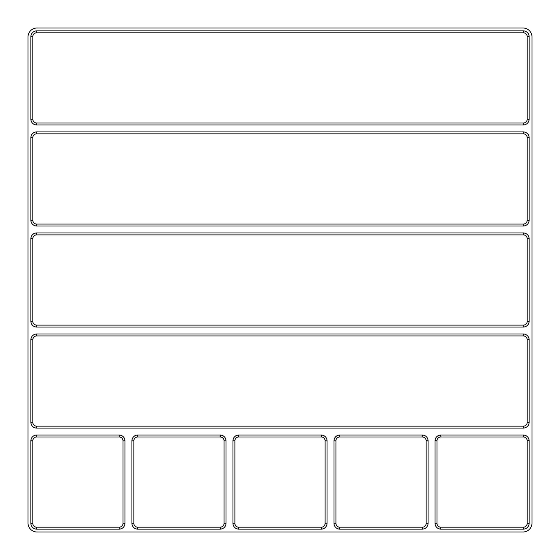 <?xml version="1.0" encoding="UTF-8"?>
<svg xmlns="http://www.w3.org/2000/svg" width="560" height="560" viewBox="0 0 560 560"><rect width="100%" height="100%" fill="white"/><g stroke="black" fill="none" stroke-linecap="round" stroke-linejoin="round"><path stroke-width="0.84" d="M32.809 523.341L32.809 440.825A3.85 3.85 0 0 1 36.659 436.975L119.175 436.975A3.85 3.85 0 0 1 123.025 440.825L123.025 523.341A3.85 3.85 0 0 1 119.175 527.191L36.659 527.191A3.85 3.85 0 0 1 32.809 523.341L30.884 523.341L30.884 440.825A5.775 5.775 0 0 1 36.659 435.05L119.175 435.05A5.775 5.775 0 0 1 124.95 440.825L124.95 523.341A5.775 5.775 0 0 1 119.175 529.116L36.659 529.116A5.775 5.775 0 0 1 30.884 523.341M225.988 440.825L225.988 523.341A5.775 5.775 0 0 1 220.22 529.116L137.704 529.116A5.775 5.775 0 0 1 131.929 523.341L131.929 440.825A5.775 5.775 0 0 1 137.704 435.05L220.22 435.05A5.775 5.775 0 0 1 225.988 440.825L224.07 440.825L224.07 523.341A3.85 3.85 0 0 1 220.22 527.191L137.704 527.191A3.85 3.85 0 0 1 133.854 523.341L133.854 440.825A3.85 3.85 0 0 1 137.704 436.975L220.22 436.975A3.85 3.85 0 0 1 224.07 440.825M327.033 440.825L327.033 523.341A5.775 5.775 0 0 1 321.258 529.116L238.742 529.116A5.775 5.775 0 0 1 232.967 523.341L232.967 440.825A5.775 5.775 0 0 1 238.742 435.05L321.258 435.05A5.775 5.775 0 0 1 327.033 440.825L325.108 440.825L325.108 523.341A3.85 3.85 0 0 1 321.258 527.191L238.742 527.191A3.85 3.85 0 0 1 234.892 523.341L234.892 440.825A3.85 3.85 0 0 1 238.742 436.975L321.258 436.975A3.85 3.85 0 0 1 325.108 440.825M30.884 220.22L30.884 137.704A5.775 5.775 0 0 1 36.659 131.929L523.341 131.929A5.775 5.775 0 0 1 529.116 137.704L529.116 220.22A5.775 5.775 0 0 1 523.341 225.988L36.659 225.988A5.775 5.775 0 0 1 30.884 220.22L32.809 220.22L32.809 137.704A3.85 3.85 0 0 1 36.659 133.854L523.341 133.854A3.85 3.85 0 0 1 527.191 137.704L527.191 220.22A3.85 3.85 0 0 1 523.341 224.07L36.659 224.07A3.85 3.85 0 0 1 32.809 220.22M30.884 321.258L30.884 238.742A5.775 5.775 0 0 1 36.659 232.967L523.341 232.967A5.775 5.775 0 0 1 529.116 238.742L529.116 321.258A5.775 5.775 0 0 1 523.341 327.033L36.659 327.033A5.775 5.775 0 0 1 30.884 321.258L32.809 321.258L32.809 238.742A3.85 3.85 0 0 1 36.659 234.892L523.341 234.892A3.85 3.85 0 0 1 527.191 238.742L527.191 321.258A3.85 3.85 0 0 1 523.341 325.108L36.659 325.108A3.85 3.85 0 0 1 32.809 321.258M435.05 523.341L435.05 440.825A5.775 5.775 0 0 1 440.825 435.05L523.341 435.05A5.775 5.775 0 0 1 529.116 440.825L529.116 523.341A5.775 5.775 0 0 1 523.341 529.116L440.825 529.116A5.775 5.775 0 0 1 435.05 523.341L436.975 523.341L436.975 440.825A3.85 3.85 0 0 1 440.825 436.975L523.341 436.975A3.85 3.85 0 0 1 527.191 440.825L527.191 523.341A3.85 3.85 0 0 1 523.341 527.191L440.825 527.191A3.85 3.85 0 0 1 436.975 523.341M36.659 428.071A5.775 5.775 0 0 1 30.884 422.296L32.809 422.296A3.85 3.85 0 0 0 36.659 426.146L36.659 428.071L523.341 428.071L523.341 426.146L36.659 426.146M523.341 428.071A5.775 5.775 0 0 0 529.116 422.296L529.116 339.78A5.775 5.775 0 0 0 523.341 334.012L36.659 334.012A5.775 5.775 0 0 0 30.884 339.78L30.884 422.296M334.012 523.341L334.012 440.825A5.775 5.775 0 0 1 339.78 435.05L422.296 435.05A5.775 5.775 0 0 1 428.071 440.825L428.071 523.341A5.775 5.775 0 0 1 422.296 529.116L339.78 529.116A5.775 5.775 0 0 1 334.012 523.341L335.93 523.341L335.93 440.825A3.85 3.85 0 0 1 339.78 436.975L422.296 436.975A3.85 3.85 0 0 1 426.146 440.825L426.146 523.341A3.85 3.85 0 0 1 422.296 527.191L339.78 527.191A3.85 3.85 0 0 1 335.93 523.341M36.659 30.884L523.341 30.884A5.775 5.775 0 0 1 529.116 36.659L529.116 119.175A5.775 5.775 0 0 1 523.341 124.95L36.659 124.95A5.775 5.775 0 0 1 30.884 119.175L32.809 119.175A3.85 3.85 0 0 0 36.659 123.025L523.341 123.025A3.85 3.85 0 0 0 527.191 119.175L527.191 36.659A3.85 3.85 0 0 0 523.341 32.809L36.659 32.809L36.659 30.884A5.775 5.775 0 0 0 30.884 36.659L30.884 119.175M522.977 28A9.023 9.023 0 0 1 532 37.023L532 522.977A9.023 9.023 0 0 1 522.977 532L37.023 532A9.023 9.023 0 0 1 28 522.977L28 37.023A9.023 9.023 0 0 1 37.023 28L522.977 28M30.884 339.78L32.809 339.78A3.85 3.85 0 0 1 36.659 335.93L523.341 335.93A3.85 3.85 0 0 1 527.191 339.78L527.191 422.296A3.85 3.85 0 0 1 523.341 426.146M30.884 36.659L32.809 36.659A3.85 3.85 0 0 1 36.659 32.809M32.809 339.78L32.809 422.296M32.809 36.659L32.809 119.175M529.116 422.296L527.191 422.296M529.116 339.78L527.191 339.78M523.341 334.012L523.341 335.93M36.659 334.012L36.659 335.93M435.05 440.825L436.975 440.825M440.825 436.975L440.825 435.05M523.341 436.975L523.341 435.05M527.191 440.825L529.116 440.825M527.191 523.341L529.116 523.341M523.341 527.191L523.341 529.116M440.825 527.191L440.825 529.116M124.95 523.341L123.025 523.341M119.175 527.191L119.175 529.116M36.659 527.191L36.659 529.116M32.809 440.825L30.884 440.825M36.659 436.975L36.659 435.05M119.175 436.975L119.175 435.05M123.025 440.825L124.95 440.825M523.341 327.033L523.341 325.108M36.659 325.108L36.659 327.033M529.116 321.258L527.191 321.258M529.116 238.742L527.191 238.742M523.341 232.967L523.341 234.892M36.659 232.967L36.659 234.892M30.884 238.742L32.809 238.742M523.341 225.988L523.341 224.07M36.659 224.07L36.659 225.988M529.116 220.22L527.191 220.22M529.116 137.704L527.191 137.704M523.341 131.929L523.341 133.854M36.659 131.929L36.659 133.854M30.884 137.704L32.809 137.704M327.033 523.341L325.108 523.341M321.258 527.191L321.258 529.116M238.742 527.191L238.742 529.116M234.892 523.341L232.967 523.341M234.892 440.825L232.967 440.825M238.742 436.975L238.742 435.05M321.258 436.975L321.258 435.05M225.988 523.341L224.07 523.341M220.22 527.191L220.22 529.116M137.704 527.191L137.704 529.116M133.854 523.341L131.929 523.341M133.854 440.825L131.929 440.825M137.704 436.975L137.704 435.05M220.22 436.975L220.22 435.05M36.659 124.95L36.659 123.025M523.341 124.95L523.341 123.025M529.116 119.175L527.191 119.175M529.116 36.659L527.191 36.659M523.341 30.884L523.341 32.809M422.296 529.116L422.296 527.191M339.78 527.191L339.78 529.116M428.071 523.341L426.146 523.341M428.071 440.825L426.146 440.825M422.296 435.05L422.296 436.975M339.78 435.05L339.78 436.975M334.012 440.825L335.93 440.825"/></g></svg>
